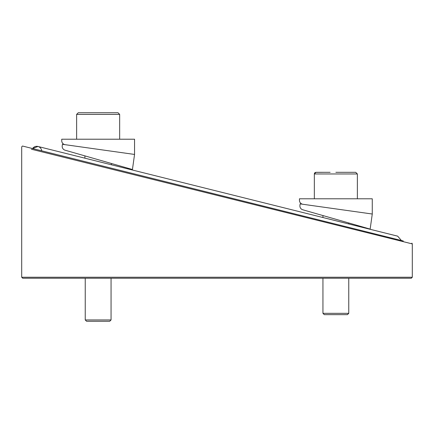 <?xml version="1.0" encoding="UTF-8"?>
<svg xmlns="http://www.w3.org/2000/svg" width="434" height="434" viewBox="0 0 434 434"><rect width="100%" height="100%" fill="white"/><g stroke="black" fill="none" stroke-linecap="round" stroke-linejoin="round"><path stroke-width="0.65" d="M322.945 313.326L348.762 313.326L347.439 314.65L324.269 314.65L322.945 313.326L322.945 278.237M335.856 172.314L355.717 172.314L357.372 173.969L314.341 173.969L315.995 172.314L330.122 172.314M41.68 150.815A4.964 4.964 0 0 0 32.593 148.547L37.937 146.47L397.663 236.156L401.407 240.501L403.289 240.973L22.497 146.03L403.289 240.973M300.154 203.888L299.937 205.412A3.971 3.971 0 0 0 302.775 209.779L370.148 229.098L372.269 214.022L372.269 198.794L299.444 198.794L299.444 200.334A3.971 3.971 0 0 0 302.861 204.268L372.269 214.022L300.154 203.888L299.937 205.412M85.238 319.945L111.055 319.945L109.731 321.269L86.561 321.269L85.238 319.945L85.238 278.237M111.055 319.945L111.055 278.237M98.144 112.731L118.005 112.731L119.659 114.386L76.628 114.386L78.283 112.731L98.144 112.731L78.283 112.731L76.628 114.386L76.628 139.211M62.442 144.305L62.23 145.829A3.971 3.971 0 0 0 65.067 150.197L132.435 169.515L134.556 154.439L62.442 144.305L62.23 145.829M411.904 243.121L412.3 243.913L31.411 149.242M21.7 277.245L412.3 277.245L411.307 278.237L22.693 278.237L21.7 277.245L21.7 146.822L22.497 146.03M30.711 148.081L32.593 148.547M61.731 139.211L61.731 140.752A3.971 3.971 0 0 0 65.154 144.685L134.556 154.439L134.556 139.211L61.731 139.211L61.731 140.752M315.561 172.369L324.388 172.314M299.444 198.794L299.444 200.334M348.762 313.326L348.762 278.237M348.762 223.966L348.762 222.968M357.372 198.794L357.372 173.969L355.717 172.314M314.341 198.794L314.341 173.969M322.945 217.526L322.945 215.562M119.659 139.211L119.659 114.386L118.005 112.731M111.386 164.779L111.386 163.482M84.907 158.177L84.907 155.887M412.3 243.913L412.3 277.245M314.357 173.741L314.531 173.193M314.796 172.824L315.16 172.537"/></g></svg>
